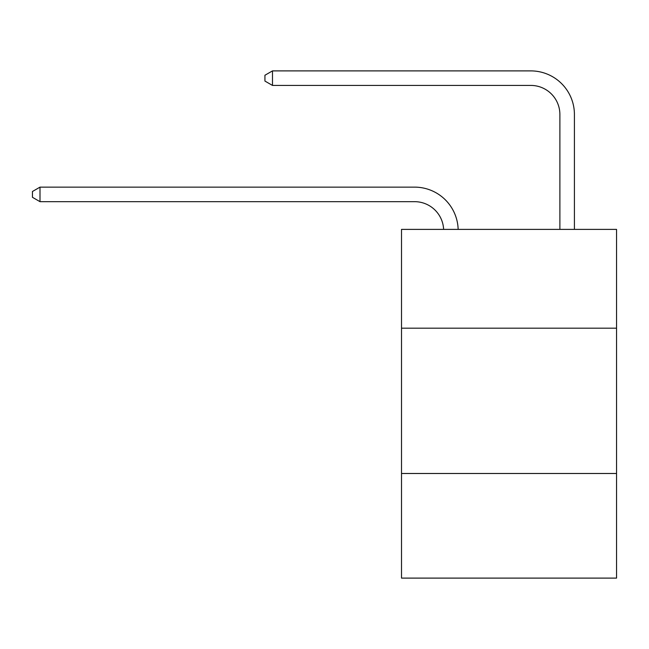 <?xml version="1.0" encoding="UTF-8"?>
<svg xmlns="http://www.w3.org/2000/svg" width="649" height="649" viewBox="0 0 649 649"><rect width="100%" height="100%" fill="white"/><g stroke="black" fill="none" stroke-linecap="round" stroke-linejoin="round"><path stroke-width="0.97" d="M616.55 328.191L616.55 229.389L401.512 229.389L401.512 328.191L616.55 328.191L616.55 578.105L401.512 578.105L401.512 328.191M616.55 473.486L401.512 473.486M414.581 201.669A29.059 29.059 178.8 0 1 443.616 229.389A29.059 29.059 0 0 0 414.581 201.669L40.003 201.669L32.45 197.304L32.45 191.496L40.003 187.131L414.581 187.131A43.588 43.588 -1.2 0 1 458.153 229.389M559.884 229.389L559.884 114.484A29.059 29.059 0 0 0 530.825 85.425L272.483 85.425L264.93 81.068L264.93 75.252L272.483 70.895L530.825 70.895A43.588 43.588 0 0 1 574.414 114.484L574.414 229.389M559.884 114.484A29.059 29.059 0 0 0 530.825 85.425A29.059 29.059 0 0 1 559.884 114.484A29.059 29.059 0 0 0 530.825 85.425A29.059 29.059 0 0 1 559.884 114.484A29.059 29.059 0 0 0 530.825 85.425A29.059 29.059 0 0 1 559.884 114.484A29.059 29.059 0 0 0 530.825 85.425A29.059 29.059 0 0 1 559.884 114.484A29.059 29.059 0 0 0 530.825 85.425A29.059 29.059 0 0 1 559.884 114.484A29.059 29.059 0 0 0 530.825 85.425A29.059 29.059 0 0 1 559.884 114.484A29.059 29.059 0 0 0 530.825 85.425A29.059 29.059 0 0 1 559.884 114.484A29.059 29.059 0 0 0 530.825 85.425A29.059 29.059 0 0 1 559.884 114.484A29.059 29.059 0 0 0 530.825 85.425A29.059 29.059 0 0 1 559.884 114.484A29.059 29.059 0 0 0 530.825 85.425A29.059 29.059 0 0 1 559.884 114.484A29.059 29.059 0 0 0 530.825 85.425A29.059 29.059 0 0 1 559.884 114.484A29.059 29.059 0 0 0 530.825 85.425A29.059 29.059 0 0 1 559.884 114.484A29.059 29.059 0 0 0 530.825 85.425A29.059 29.059 0 0 1 559.884 114.484A29.059 29.059 0 0 0 530.825 85.425A29.059 29.059 0 0 1 559.884 114.484A29.059 29.059 0 0 0 530.825 85.425A29.059 29.059 0 0 1 559.884 114.484A29.059 29.059 0 0 0 530.825 85.425A29.059 29.059 0 0 1 559.884 114.484A29.059 29.059 0 0 0 530.825 85.425A29.059 29.059 0 0 1 559.884 114.484A29.059 29.059 0 0 0 530.825 85.425A29.059 29.059 0 0 1 559.884 114.484A29.059 29.059 0 0 0 530.825 85.425A29.059 29.059 0 0 1 559.884 114.484A29.059 29.059 0 0 0 530.825 85.425A29.059 29.059 0 0 1 559.884 114.484A29.059 29.059 0 0 0 530.825 85.425M272.483 85.425L272.483 70.895L530.825 70.895M40.003 187.131L40.003 201.669"/></g></svg>
